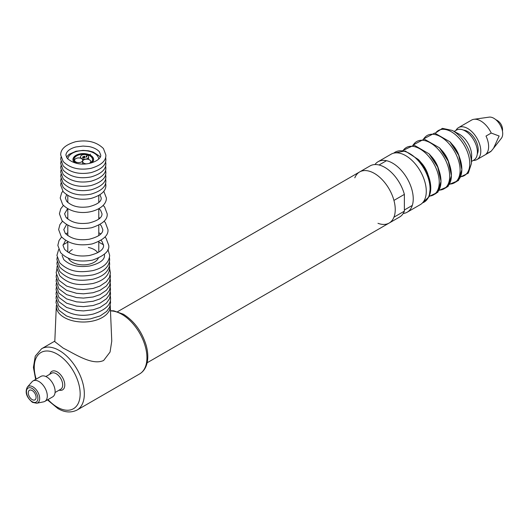 <?xml version="1.0" encoding="UTF-8"?>
<svg xmlns="http://www.w3.org/2000/svg" width="529" height="529" viewBox="0 0 529 529"><rect width="100%" height="100%" fill="white"/><g stroke="black" fill="none" stroke-linecap="round" stroke-linejoin="round"><path stroke-width="0.79" d="M455.938 130.392A18.442 10.646 60 0 1 458.531 127.615L471.577 120.09A18.442 10.646 60 0 1 473.898 119.296L489.146 117.134A12.544 7.241 60 0 1 493.841 118.291A12.544 7.241 60 0 1 501.591 128.038A12.544 7.241 60 0 1 501.366 138.294L493.57 148.239L499.125 136.013L491.229 133.05L486.012 136.059A18.442 10.646 60 0 1 486.012 154.131L491.229 151.122A18.442 10.646 60 0 1 490.019 152.035L476.979 159.56A18.442 10.646 60 0 1 473.276 160.419M473.898 119.296A18.442 10.646 60 0 1 480.795 121.002A18.442 10.646 60 0 1 491.229 133.05M458.531 127.615A18.442 10.646 60 0 1 467.755 128.534A18.442 10.646 60 0 1 479.803 144.781A18.442 10.646 60 0 1 476.979 159.56M491.229 151.122L493.57 148.239M377.977 223.311A29.512 17.04 -120 0 0 389.132 223.059A29.512 17.04 -120 0 0 393.94 217.181L404.374 211.157L404.374 194.388L393.94 200.412A29.512 17.04 -120 0 0 359.627 171.945A29.512 17.04 -120 0 0 354.814 177.823M404.374 194.388A29.512 17.04 -120 0 0 370.055 165.921L359.627 171.945A29.512 17.04 60 0 1 374.38 173.406A29.512 17.04 60 0 1 393.655 199.413A29.512 17.04 60 0 1 389.132 223.059L399.567 217.035A29.512 17.04 -120 0 0 404.374 211.157M477.303 153.965A14.752 8.517 -120 0 0 467.755 131.542A14.752 8.517 -120 0 0 463.543 130.134M471.399 163.64A26.146 15.096 60 0 0 459.985 136.495A26.146 15.096 60 0 0 452.216 130.412L458.934 133.989A17.338 10.011 60 0 1 464.092 138.029A17.338 10.011 60 0 1 471.656 156.029L471.399 163.64L468.264 173.188L460.574 176.931M454.14 131.437L456.481 130.081A17.338 10.011 60 0 1 469.831 134.716A17.338 10.011 60 0 1 473.819 160.108L471.471 161.464M374.942 164.552A29.141 16.822 60 0 1 378.07 161.722A29.141 16.822 60 0 1 400.506 169.511A29.141 16.822 60 0 1 407.204 212.195A29.141 16.822 60 0 1 403.197 213.485M378.07 161.722L391.11 154.19A29.141 16.822 60 0 1 413.546 161.98A29.141 16.822 60 0 1 420.251 204.663L407.204 212.195M81.664 158.535A4.06 2.341 0 0 0 86.088 159.037A4.06 2.341 0 0 0 88.594 156.875A4.06 2.341 0 0 0 87.404 155.222A4.06 2.341 0 0 0 82.98 154.713A4.06 2.341 0 0 0 80.474 156.875A4.06 2.341 0 0 0 81.664 158.535M86.28 155.995L86.782 155.876L86.28 155.995M86.28 156.961L86.696 156.961M82.828 157.827L82.544 157.04L83.893 157.212L84.19 157.992L82.828 157.827L82.544 156.981M85.037 157.444L83.43 156.518L84.673 156.214L85.063 157.49L83.661 156.862M82.828 157.768L84.19 157.992M84.025 157.9L83.754 157.298L82.703 157.139L82.967 157.748L84.025 157.9M75.792 161.92A4.06 2.341 0 0 0 80.216 162.429A4.06 2.341 0 0 0 82.722 160.267A4.06 2.341 0 0 0 81.532 158.607A4.06 2.341 0 0 0 77.108 158.105A4.06 2.341 0 0 0 74.602 160.267A4.06 2.341 0 0 0 75.792 161.92M88.793 163.507A4.06 2.341 0 0 0 90.743 161.51A4.06 2.341 0 0 0 89.553 159.851A4.06 2.341 0 0 0 85.129 159.341A4.06 2.341 0 0 0 82.63 161.51A4.06 2.341 0 0 0 83.813 163.163A4.06 2.341 0 0 0 86.379 163.845M98.758 159.004A15.493 8.947 0 0 0 94.248 153.225A15.493 8.947 0 0 0 77.803 151.188A15.493 8.947 0 0 0 67.831 159.004M92.046 162.714A10.329 5.964 0 0 0 93.62 159.546A10.329 5.964 0 0 0 90.598 155.334A10.329 5.964 0 0 0 79.343 154.038A10.329 5.964 0 0 0 72.962 159.546A10.329 5.964 0 0 0 74.543 162.714M89.87 154.547L90.499 154.184L89.87 154.547M89.837 163.302A9.224 5.323 0 0 0 92.515 159.546A9.224 5.323 0 0 0 89.818 155.784A9.224 5.323 0 0 0 79.767 154.633A9.224 5.323 0 0 0 74.073 159.546A9.224 5.323 0 0 0 76.751 163.302M74.88 162.82A10.144 5.859 0 0 1 76.771 155.063A10.144 5.859 0 0 1 90.327 155.328L90.604 155.493A10.144 5.859 0 0 1 91.709 162.82M84.561 156.465L84.091 156.736L84.772 157.126L84.561 156.465M103.651 360.474L110.065 352.036L111.764 341.093L110.263 306.06A26.979 15.579 180 0 1 102.375 317.46A26.979 15.579 180 0 1 72.658 320.759A26.979 15.579 180 0 1 56.319 306.06L54.798 341.661L63.301 348.188C75.27 354.106 92.132 365.737 103.651 360.474M32.17 399.593A5.535 3.194 60 0 1 28.559 394.713A5.535 3.194 60 0 1 29.406 390.283A5.535 3.194 60 0 1 32.17 390.554A5.535 3.194 60 0 1 35.787 395.428A5.535 3.194 60 0 1 34.94 399.864A5.535 3.194 60 0 1 32.17 399.593M27.369 387.063L32.038 381.773A11.803 6.817 60 0 1 33.049 380.933A11.803 6.817 60 0 1 38.954 381.521A11.803 6.817 60 0 1 46.664 391.923A11.803 6.817 60 0 1 44.853 401.379A11.803 6.817 60 0 1 43.623 401.842L36.706 403.237L32.474 402.351C26.463 397.292 24.757 392.194 27.369 387.063A9.515 5.495 60 0 1 32.943 386.858A9.515 5.495 60 0 1 39.377 396.069A9.515 5.495 60 0 1 36.706 403.237M33.049 380.933L40.878 376.417A11.803 6.817 60 0 1 46.777 376.998A11.803 6.817 60 0 1 54.487 387.407A11.803 6.817 60 0 1 52.682 396.862L44.853 401.379M68.32 258.218A15.493 8.947 0 0 0 78.226 264.381A15.493 8.947 0 0 0 98.268 258.218M97.759 252.723A15.493 8.947 0 0 0 88.356 247.473M72.341 249.602A15.493 8.947 0 0 0 68.83 252.723M452.037 144.212A18.581 10.725 60 0 1 452.176 144.357A18.581 10.725 60 0 1 459.357 156.895M441.292 149.859A18.66 10.772 60 0 1 441.755 150.335A18.66 10.772 60 0 1 449.095 163.368M430.857 155.883A18.66 10.772 60 0 1 431.32 156.359A18.66 10.772 60 0 1 438.66 169.392M420.826 162.324A18.66 10.772 60 0 1 420.886 162.383A18.66 10.772 60 0 1 428.073 174.861M460.653 176.732A26.007 15.017 -120 0 0 469.739 162.191A26.007 15.017 -120 0 0 458.412 137.467A26.007 15.017 -120 0 0 435.506 133.169M449.914 141.798A27.31 15.764 60 0 1 455.297 182.247M449.637 184.079A27.31 15.764 -120 0 0 460.098 169.359A27.31 15.764 -120 0 0 448.175 142.797A27.31 15.764 -120 0 0 423.636 139.041M439.48 147.822A27.31 15.764 60 0 1 444.863 188.271M413.202 145.065A27.31 15.764 60 0 1 437.748 148.821A27.31 15.764 60 0 1 449.663 175.383A27.31 15.764 60 0 1 439.202 190.096M429.045 153.846A27.31 15.764 60 0 1 434.435 194.295M429.376 196.094A27.31 15.764 -120 0 0 439.215 180.997A27.31 15.764 -120 0 0 427.313 154.845A27.31 15.764 -120 0 0 403.091 150.573M418.419 159.553A28.268 16.32 60 0 1 427.809 198.401M422.506 202.878A28.877 16.67 -120 0 0 417.454 159.844A28.877 16.67 -120 0 0 393.788 153.132L405.128 150.97L418.399 159.533L426.731 171.773L430.666 185.348L429.118 196.682L422.492 202.885M49.891 374.195A10.699 6.176 60 0 1 57.211 371.88A10.699 6.176 60 0 1 64.717 383.842A10.699 6.176 60 0 1 59.109 390.164M55.076 392.498L60.775 389.205A9.224 5.323 -120 0 0 62.191 381.812A9.224 5.323 -120 0 0 56.167 373.686A9.224 5.323 -120 0 0 51.558 373.229L45.851 376.529M54.824 341.106L41.593 348.743A35.41 20.446 60 0 1 59.294 350.496A35.41 20.446 60 0 1 82.431 381.7A35.41 20.446 60 0 1 77.003 410.081C70.813 413.01 64.419 412.475 57.82 408.474L47.465 399.871M47.994 399.567A32.461 18.74 -120 0 0 57.211 407.118A32.461 18.74 -120 0 0 80.163 393.867A32.461 18.74 -120 0 0 57.211 354.113A32.461 18.74 -120 0 0 36.19 379.121M110.468 310.728L113.722 310.807L123.369 314.213C134.28 321.11 141.884 331.504 146.183 345.397C148.027 352.122 148.292 358.159 146.969 363.509C145.72 368.277 143.266 371.748 139.603 373.937A35.41 20.446 -120 0 0 145.032 345.563A35.41 20.446 -120 0 0 121.895 314.358A35.41 20.446 -120 0 0 110.475 310.946M32.17 401.676A8.094 4.668 -120 0 0 37.89 398.377A8.094 4.668 -120 0 0 32.17 388.465A8.094 4.668 -120 0 0 26.45 391.771A8.094 4.668 -120 0 0 32.17 401.676M412.065 205.556L404.374 210M386.249 160.836L379.042 164.988M502.471 131.185A11.069 11.069 0 0 0 495.858 119.726M423.392 139.028L434.666 133.063L449.895 141.772L458.663 155.182L461.877 169.677L458.438 180.528L449.524 184.29M439.09 190.314L448.01 186.552L451.442 175.701L448.228 161.206L439.46 147.796L424.238 139.087L412.957 145.052M402.82 150.54L414.114 145.144L429.026 153.82L437.701 167.019L441.007 181.341L437.853 192.232L429.27 196.352M452.216 130.412L442.383 128.349L435.288 133.143M88.594 156.875L88.594 159.441M86.782 155.876L86.782 157.08M86.194 155.876L86.194 157.08M80.474 156.875L80.474 158.171M82.722 160.267L82.722 161.008M74.602 160.267L74.602 161.332M90.743 161.51L90.743 162.687M82.63 161.51L82.63 163.983M98.784 195.512L98.784 202.495M98.784 208.763L98.784 219.092M98.784 225.182L98.784 235.623M98.784 241.588L98.784 252.115M67.798 195.512L67.798 202.495M67.798 208.763L67.798 219.092M67.798 225.182L67.798 235.623M67.798 241.588L67.798 252.115M147.148 362.768L389.132 223.059M117.636 311.654L359.627 171.945M139.603 373.937L77.003 410.081M110.263 306.06L110.224 305.425M56.365 305.425L56.319 306.06M41.593 348.743L35.264 356.129L33.413 367.404L35.661 379.425M110.343 296.161L110.568 298.349C110.812 304.995 105.007 310.239 93.15 314.081C79.72 317.155 68.301 314.451 58.891 305.974L56.021 298.349L56.246 296.161M110.316 291.902L110.541 294.091L109.496 298.779L106.468 303.051L99.974 307.468L93.137 309.802L83.489 310.913L76.546 310.404L66.608 307.461L58.911 301.709L56.048 294.091L56.272 291.902M110.297 287.637L110.515 289.832L109.477 294.521L106.448 298.786L99.955 303.196L93.13 305.531L83.489 306.641L76.553 306.132L66.621 303.196L58.937 297.443L56.067 289.832L56.292 287.637M110.27 283.379L110.495 285.574L109.45 290.256L106.428 294.514L99.941 298.925L93.117 301.259L83.489 302.363L76.56 301.854L66.641 298.925L58.957 293.178L56.094 285.574L56.319 283.379M110.244 279.12L110.468 281.316L109.43 285.991L106.402 290.249L99.928 294.66L93.111 296.987L83.489 298.091L76.566 297.582L66.654 294.653L58.977 288.913L56.12 281.316L56.345 279.12M110.217 274.862L110.442 277.051L109.404 281.726L106.382 285.984L99.908 290.388L93.104 292.716L83.489 293.82L76.573 293.311L66.667 290.381L59.003 284.648L56.147 277.051L56.365 274.862M109.655 268.772L110.422 272.792L109.384 277.467L106.362 281.719L99.895 286.116L93.091 288.444L83.489 289.548L76.579 289.039L66.687 286.11L59.023 280.383L56.167 272.792L56.934 268.772M109.45 266.127L109.668 268.276C109.047 275.688 103.426 280.767 92.813 283.524C81.393 285.29 70.231 285.911 59.704 275.682L56.92 268.276L57.139 266.127M109.45 261.829L109.668 263.978C109.047 271.39 103.426 276.469 92.813 279.226C81.393 280.992 70.231 281.62 59.704 271.384L56.92 263.978L57.139 261.829M109.45 257.53L109.668 259.679C109.047 267.092 103.426 272.177 92.813 274.928C81.393 276.693 70.231 277.322 59.704 267.085L56.92 259.679L57.139 257.53M107.923 249.45L109.668 255.388C109.047 262.794 103.426 267.879 92.813 270.63C81.393 272.395 70.231 273.024 59.704 262.787L56.92 255.388L58.666 249.45M104.398 254.317L104.504 255.388C104.656 259.924 99.71 263.468 89.665 266.001C81.043 267.125 71.554 266.986 63.725 259.554L62.085 255.388M63.037 244.834L67.798 242.11M98.784 242.11L103.552 244.834M104.973 237.005L106.045 238.202L108.743 245.383C109.648 251.017 104.22 255.93 92.463 260.136C78.279 262.523 67.639 259.997 60.537 252.564L57.84 245.383L59.03 240.53L61.615 237.005M65.583 240.351L63.004 245.383L64.564 249.331C72.017 256.42 81.142 256.578 89.401 255.494C99.029 253.047 103.75 249.681 103.578 245.383L102.024 241.442L101.006 240.351M65.735 233.864L67.798 232.786M98.784 232.786L100.847 233.864M105.615 183.001L105.866 185.15C106.104 190.969 101.171 195.393 91.067 198.435C79.29 200.61 69.987 198.342 63.149 191.63L60.716 185.15L60.974 183.001M104.074 221.215L105.331 222.597L107.956 229.586C108.571 235.326 103.307 240.106 92.172 243.915C78.9 246.362 68.591 243.909 61.252 236.575L58.626 229.586L59.896 224.646L62.515 221.215M66.575 224.494L63.791 229.586L65.279 233.335C72.413 240.126 81.228 240.305 89.176 239.253C98.44 236.886 102.983 233.666 102.791 229.586L101.31 225.83L100.014 224.494M66.72 218.146L67.798 217.578M98.784 217.578L99.869 218.146M103.168 205.431L104.616 206.984L107.169 213.782C107.79 219.489 102.58 224.151 91.537 227.768C78.603 229.943 68.75 227.549 61.966 220.58L59.413 213.782L60.756 208.776L63.42 205.431M67.586 208.644L64.578 213.782L65.993 217.346C72.81 223.84 81.314 224.038 88.951 223.02C97.858 220.732 102.209 217.65 102.004 213.782L100.596 210.225L98.996 208.644M103.763 191.207L106.382 197.978C106.798 211.137 77.108 219.475 62.68 204.591L60.2 197.978L61.622 192.906L62.819 191.207M66.594 194.751L65.365 197.978L66.707 201.351C73.2 207.547 81.4 207.771 88.727 206.779C97.27 204.571 101.436 201.635 101.218 197.978L99.882 194.612M105.615 178.696L105.866 180.845C106.104 186.664 101.171 191.095 91.067 194.13C79.29 196.312 69.987 194.044 63.149 187.326L60.716 180.845L60.974 178.696M105.615 174.391L105.866 176.547C106.104 182.36 101.171 186.79 91.067 189.832C79.29 192.007 69.987 189.739 63.149 183.027L60.716 176.547L60.974 174.391M105.615 170.093L105.866 172.242C106.104 178.061 101.171 182.485 91.067 185.527C79.29 187.702 69.987 185.434 63.149 178.723L60.716 172.242L60.974 170.093M105.615 165.789L105.866 167.938C106.104 173.757 101.171 178.187 91.067 181.222C79.29 183.404 69.987 181.136 63.149 174.418L60.716 167.938L60.974 165.789M105.615 161.484L105.866 163.64C106.104 169.452 101.171 173.882 91.067 176.924C79.29 179.1 69.987 176.831 63.149 170.12L60.716 163.64L60.974 161.484M105.615 157.186L105.866 159.335C106.104 165.154 101.171 169.578 91.067 172.619C79.29 174.795 69.987 172.527 63.149 165.815L60.716 159.335L60.974 157.186M100.14 157.186L99.412 156.088L93.164 152.028L88.488 150.805L83.046 150.375L75.964 151.248L69.041 154.329L66.449 157.179M63.149 161.51L60.716 155.03C60.478 149.218 65.417 144.787 75.521 141.746C87.298 139.57 96.602 141.838 103.439 148.55L105.866 155.03C106.104 160.849 101.171 165.279 91.067 168.315C79.29 170.497 69.987 168.229 63.149 161.51M99.412 151.79C96.377 148.305 90.743 146.738 88.488 146.5L83.046 146.07L75.964 146.95C69.861 148.596 66.502 151.287 65.88 155.03L67.176 158.277C80.183 170.226 102.044 161.014 100.702 155.03L99.412 151.79M110.369 300.419L110.587 302.608L109.615 307.151L106.66 311.429L100.16 315.932L90.201 318.927L83.278 319.463L73.339 318.332L66.528 315.985L58.871 310.239L55.995 302.608L56.219 300.419"/></g></svg>
